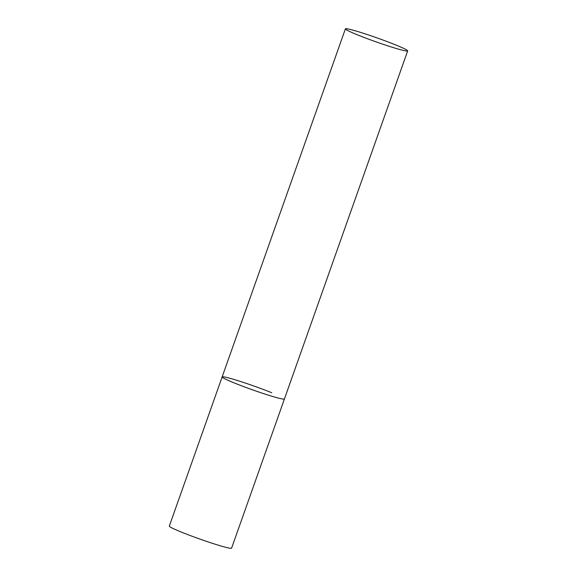 <?xml version="1.0" encoding="UTF-8"?>
<svg xmlns="http://www.w3.org/2000/svg" width="577" height="577" viewBox="0 0 577 577"><rect width="100%" height="100%" fill="white"/><g stroke="black" fill="none" stroke-linecap="round" stroke-linejoin="round"><path stroke-width="0.87" d="M407.679 50.899A33.033 2.027 19.5 0 0 386.59 41.385A33.033 2.027 19.5 0 0 351.472 29.759A33.033 2.027 19.5 0 0 345.407 28.85A33.033 2.027 19.5 0 0 366.496 38.37A33.033 2.027 19.5 0 0 401.614 49.99A33.033 2.027 19.5 0 0 407.679 50.899L231.593 548.15A33.033 2.027 -160.5 0 1 214.197 543.902A33.033 2.027 -160.5 0 1 181.979 532.34A33.033 2.027 -160.5 0 1 169.321 526.101L222.145 376.925A33.033 2.027 19.5 0 0 243.234 386.446A33.033 2.027 19.5 0 0 278.352 398.065A33.033 2.027 19.5 0 0 284.418 398.974A33.033 2.027 -160.5 0 1 267.021 394.726A33.033 2.027 -160.5 0 1 234.803 383.164A33.033 2.027 -160.5 0 1 222.145 376.925A33.033 2.027 -160.5 0 1 239.542 381.173A33.033 2.027 -160.5 0 1 271.76 392.735M222.145 376.925L345.407 28.85"/></g></svg>
